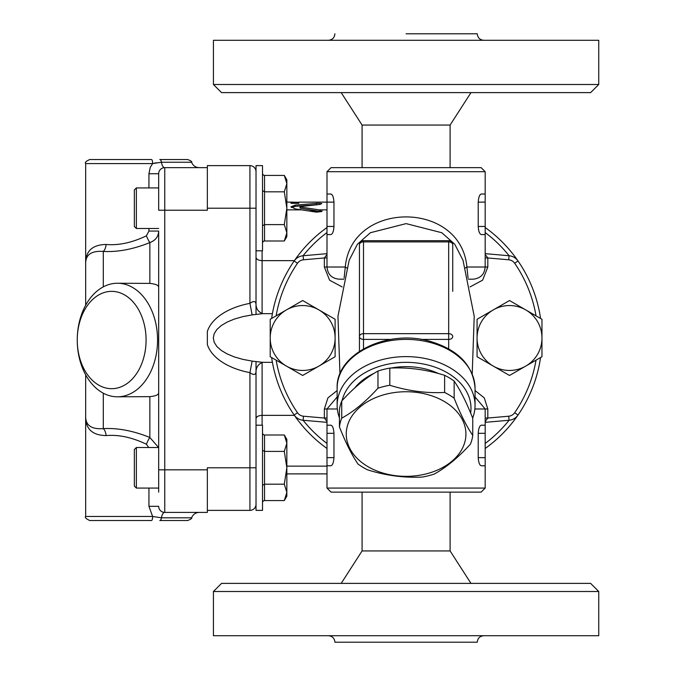 <?xml version="1.0" encoding="UTF-8"?>
<svg xmlns="http://www.w3.org/2000/svg" width="676" height="676" viewBox="0 0 676 676"><rect width="100%" height="100%" fill="white"/><g stroke="black" fill="none" stroke-linecap="round" stroke-linejoin="round"><path stroke-width="1.01" d="M207.346 165.62L249.934 165.62L207.346 165.62L207.346 208.208L256.018 208.208M207.346 510.38L249.934 510.38A6.084 6.084 0 0 0 256.018 504.296A6.084 6.084 0 0 1 249.934 510.38L249.934 467.792L207.346 467.792L207.346 512.408L164.758 512.408A8.112 3.515 -90 0 0 161.446 517.816L152.632 516.464L85.666 516.464C84.568 517.317 85.92 518.669 89.722 520.52L151.534 520.52A4.056 1.099 -90 0 0 152.632 516.464L148.94 506.324L148.94 488.072L148.94 506.324L158.674 506.324A6.084 6.084 0 0 0 164.758 512.408L164.758 167.648L199.234 167.648L164.758 167.648A8.112 3.515 90 0 1 161.446 162.24L191.587 162.24C192.998 165.654 195.541 167.462 199.234 167.648M272.411 362.336L262.618 362.336L252.131 361.102L242.853 359.37L234.445 356.962L227.161 353.945L221.246 350.43L216.878 346.509L214.199 342.326L213.303 338L214.199 333.674L216.878 329.491L221.246 325.57L227.161 322.055L234.445 319.038L242.853 316.63L252.131 314.898L249.934 303.355C253.652 300.676 255.68 300.981 256.018 304.259L256.018 165.62L262.508 165.62L262.508 250.796L256.018 250.796L256.018 314.332M262.102 425.204L262.102 415.36C258.409 415.554 256.381 416.644 256.018 418.621L256.018 425.204L262.508 425.204L262.508 510.38L256.018 510.38L256.018 371.741C256.153 364.837 261.316 362.784 262.981 362.319M252.131 361.102L249.934 372.645A63.645 36.504 180 0 1 207.346 344.523L207.346 331.477A63.645 36.504 180 0 1 249.934 303.355L249.934 165.62A6.084 6.084 0 0 1 256.018 171.704M286.844 466.136L326.998 466.136M262.102 362.547L262.102 415.36L294.39 415.36M262.102 313.453L262.102 260.64L294.39 260.64M319.123 209.864L321.717 211.546L316.402 212.146L295.395 208.909L290.967 206.788L295.395 205.081L318.159 203.256L321.81 203.594L319.9 204.448L300.49 206.577L300.49 207.008L319.123 209.864L326.998 209.864M286.844 209.864L301.133 209.864M322.114 210.996L321.717 211.546M262.102 250.796L262.102 260.64C258.409 260.446 256.381 259.356 256.018 257.379M256.018 361.668L256.018 418.621M252.131 314.898L262.618 313.664L272.411 313.664M256.018 467.792L249.934 467.792L249.934 372.645C253.652 375.324 255.68 375.019 256.018 371.741M136.366 187.928L134.338 189.956L134.338 226.46L136.366 228.488L136.366 187.928L158.674 187.928L158.674 173.732L158.674 210.236L207.346 210.236L207.346 208.208M300.49 206.577L300.49 208.267L321.531 211.647M330.834 194.012C332.558 194.401 333.598 197.105 333.961 202.124C333.598 197.105 332.558 194.401 330.834 194.012L326.998 194.012L326.998 202.124L298.876 202.132L298.876 203.197L290.967 203.197L290.967 202.124L298.876 202.318M291.322 207.439L295.395 206.324L319.266 204.507M300.49 207.836L300.49 208.267L300.49 207.836M309.414 211.03L318.388 211.03M207.346 167.648L164.758 167.648L207.346 167.648M85.666 374.817L85.666 415.791L85.666 374.817M117.404 283.244A56.784 40.154 -90 0 0 77.25 340.028A48.672 34.417 90 0 1 128.871 297.879A48.672 34.417 90 0 1 128.871 382.177A48.672 34.417 90 0 1 77.25 340.028A56.784 40.154 -90 0 0 117.404 396.812A56.784 40.154 -90 0 0 157.559 340.028A56.784 40.154 -90 0 0 117.404 283.244L149.861 283.396L149.861 242.583A8.112 1.141 -112.8 0 1 146.396 235.831L148.94 231.065L146.396 235.831C132.04 242.692 118.587 245.574 106.039 244.467C92.08 244.763 85.286 251.362 85.666 264.265L85.666 305.239L85.666 264.265C85.337 254.844 91.218 250.568 103.293 251.438C117.776 252.207 133.299 249.258 149.861 242.583C155.522 240.411 158.463 236.575 158.674 231.065L158.674 492.128M136.366 447.512L134.338 449.54L134.338 486.044L136.366 488.072L136.366 447.512L158.674 447.512L158.674 392.688C158.767 394.716 155.826 396.035 149.861 396.66L117.404 396.812M156.528 162.747L152.632 163.592L150.233 167.403L148.94 173.732L158.674 173.732A6.084 6.084 0 0 1 164.758 167.648M149.861 283.396C155.826 284.021 158.767 285.34 158.674 287.368L158.674 258.908M158.581 447.512L149.861 437.473A8.112 1.141 -67.2 0 0 146.396 444.225L148.762 447.512L146.396 444.225C132.073 437.372 118.621 434.491 106.039 435.589A8.112 4.969 86 0 0 103.293 428.618C91.218 429.488 85.345 425.212 85.666 415.791C85.294 428.694 92.08 435.293 106.039 435.589M149.861 396.66L149.861 437.473C133.341 430.806 117.818 427.857 103.293 428.618L103.293 393.195M158.674 448.991L158.674 469.82L207.346 469.82M158.674 392.688L158.674 231.065L148.94 231.065L148.94 228.488M106.039 244.467A8.112 4.969 -86 0 1 103.293 251.438L103.293 286.861M152.632 163.592A4.056 1.099 -90 0 0 151.534 159.536L89.722 159.536C85.979 161.268 84.627 162.62 85.666 163.592L152.632 163.592L161.446 162.24A4.056 1.758 90 0 0 159.79 159.536L187.759 159.536C191.012 160.88 192.28 161.775 191.587 162.24M159.79 520.52L187.759 520.52C191.097 519.058 192.373 518.154 191.587 517.816L161.446 517.816A4.056 1.758 90 0 1 159.79 520.52M286.844 208.208L286.844 236.6L284.309 240.994L286.844 232.797L284.309 224.601L286.844 208.208L284.309 191.815L286.844 183.619L286.844 208.208M284.309 175.422L286.844 179.816L286.844 183.619L284.309 175.422L264.536 175.422A2.341 2.028 90 0 1 262.508 173.081M262.508 243.335A2.341 2.028 -90 0 1 264.536 240.994L284.309 240.994M262.508 225.767L264.536 224.601L284.309 224.601M264.536 240.994L264.536 191.815L284.309 191.815M264.536 175.422L264.536 191.815L262.508 190.649M158.674 447.512L158.674 467.792M286.844 467.792L286.844 496.184L284.309 500.578L286.844 492.382L284.309 484.185L286.844 467.792L284.309 451.399L286.844 443.202L286.844 467.792M284.309 435.006L286.844 439.4L286.844 443.202L284.309 435.006L264.536 435.006A2.341 2.028 90 0 1 262.508 432.665M262.508 502.919A2.341 2.028 -90 0 1 264.536 500.578L284.309 500.578M262.508 485.351L264.536 484.185L284.309 484.185M264.536 500.578L264.536 451.399L284.309 451.399M264.536 435.006L264.536 451.399L262.508 450.233M426.032 473.927A59.826 42.301 180 0 0 444.969 401.89A59.826 42.301 180 0 0 347.27 426.311A59.826 42.301 180 0 0 426.032 473.927M470.454 444.115C458.37 457.441 446.295 467.429 434.212 474.087A66.924 47.32 -0 0 1 428.398 475.76A66.924 47.32 -0 0 1 422.382 477.045C404.113 477.974 385.835 475.574 367.558 469.837A66.924 47.32 -0 0 1 358.026 464.074C351.824 455.016 345.63 442.628 339.436 426.902L339.436 409.749A66.924 47.32 180 0 1 341.726 401.029L341.726 418.174C353.81 411.523 365.885 401.527 377.969 388.201A66.924 47.32 -0 0 1 389.798 385.244C408.067 390.981 426.345 393.381 444.622 392.452A66.924 47.32 -0 0 1 454.154 398.223C460.356 413.949 466.55 426.336 472.744 435.395A66.924 47.32 -0 0 1 470.454 444.115M339.436 426.902A66.924 47.32 -0 0 1 341.726 418.174M377.969 388.201L377.969 371.056C365.885 377.715 353.81 387.703 341.726 401.029M389.798 385.244L389.798 368.099A66.924 47.32 180 0 0 377.969 371.056M444.622 392.452L444.622 375.307C426.345 369.569 408.067 367.169 389.798 368.099M454.154 398.223L454.154 381.07A66.924 47.32 180 0 0 444.622 375.307M472.744 435.395L472.744 418.241C466.55 402.516 460.356 390.128 454.154 381.07M438.563 373.558A58.812 41.582 180 0 0 390.897 368.057M374.09 373.338A58.812 41.582 180 0 0 354.655 388.058M525.742 366.105A32.448 32.448 0 0 0 525.742 309.895A32.448 32.448 0 0 0 477.07 338A32.448 32.448 0 0 0 525.742 366.105L509.518 375.467L477.07 356.734L477.07 319.266L509.518 300.533L541.966 319.266L541.966 356.734L525.742 366.105M485.182 448.484A135.876 135.876 0 0 0 518.027 415.03L514.681 412.732A131.82 131.82 0 0 0 536.034 360.156L509.518 375.467M509.518 300.533L536.034 315.844A131.82 131.82 0 0 0 514.681 263.268L518.027 260.97A135.876 135.876 0 0 0 485.182 227.516M302.662 375.467L270.214 356.734L270.214 319.266L286.438 309.895L302.662 300.533L335.11 319.266L335.11 356.734L318.886 366.105A32.448 32.448 0 0 0 318.886 309.895A32.448 32.448 0 0 0 270.214 338A32.448 32.448 0 0 0 318.886 366.105L302.662 375.467L276.146 360.156A131.82 131.82 0 0 0 297.499 412.732L294.153 415.03A135.876 135.876 0 0 0 326.998 448.484M326.998 227.516A135.876 135.876 0 0 0 294.153 260.97L297.499 263.268A131.82 131.82 0 0 0 276.146 315.844L302.662 300.533M303.076 255.756A131.82 131.82 0 0 1 326.998 232.544M485.182 232.544A131.82 131.82 0 0 1 509.104 255.756M509.104 420.244A131.82 131.82 0 0 1 485.182 443.456M326.998 443.456A131.82 131.82 0 0 1 303.076 420.244M297.499 263.268A8.112 8.112 0 0 1 303.473 259.787L303.118 255.748A12.168 12.168 0 0 0 294.153 260.97A135.876 135.876 0 0 0 271.625 318.447A135.876 135.876 0 0 1 294.153 260.97A12.168 12.168 0 0 1 303.118 255.748L326.998 253.661M337.138 390.559L327.945 397.851L324.362 408.98L324.362 418.038L303.473 416.213L303.118 420.252A12.168 12.168 0 0 1 294.153 415.03A135.876 135.876 0 0 1 271.625 357.553A135.876 135.876 0 0 0 294.153 415.03A12.168 12.168 0 0 0 303.118 420.252L326.998 422.339M514.681 412.732A8.112 8.112 0 0 1 508.707 416.213L509.062 420.252A12.168 12.168 0 0 0 518.027 415.03A135.876 135.876 0 0 0 540.555 357.553A135.876 135.876 0 0 1 518.027 415.03A12.168 12.168 0 0 1 509.062 420.252L485.182 422.339M470.048 286.911L482.613 280.168L487.818 267.02L487.818 257.962L508.707 259.787L509.062 255.748A12.168 12.168 0 0 1 518.027 260.97A135.876 135.876 0 0 1 540.555 318.447A135.876 135.876 0 0 0 518.027 260.97A12.168 12.168 0 0 0 509.062 255.748L485.182 253.661M452.734 291.356L452.734 244.754A4.056 4.056 0 0 0 448.678 240.698L448.678 333.665L363.502 333.665A4.056 2.865 180 0 0 359.446 336.53L359.446 291.356M363.502 348.824L363.502 240.698A4.056 4.056 0 0 0 359.446 244.754L359.446 336.53A4.056 2.865 -0 0 0 363.502 339.403L391.091 339.403M359.446 351.393L359.446 259.618M421.089 339.403L448.678 339.403A4.056 2.865 0 0 0 452.734 336.53A4.056 2.865 180 0 0 448.678 333.665L448.678 348.824M472.668 418.047A68.952 48.757 180 0 0 475.042 405.363A68.952 48.757 180 0 0 406.09 356.607A68.952 48.757 180 0 0 337.138 405.363A68.952 48.757 180 0 0 339.436 417.844M342.09 400.631A64.896 45.892 -0 0 1 414.87 362.767A64.896 45.892 -0 0 1 470.631 413.036M487.818 267.02L485.182 267.02L485.182 234.572L481.346 234.572C479.622 234.175 478.583 231.471 478.219 226.46L478.219 202.124C478.583 197.105 479.622 194.401 481.346 194.012L485.182 194.012L485.182 171.704L326.998 171.704L326.998 194.012M485.182 234.572L485.182 194.012M485.182 226.46L478.219 226.46L478.498 229.57M478.777 230.812L479.225 232.164M479.783 233.279L480.264 233.947M333.682 229.57L333.961 226.46C333.598 231.471 332.558 234.175 330.834 234.572L326.998 234.572L326.998 202.124L333.961 202.124L333.961 226.46L326.998 226.46M485.182 488.072L326.998 488.072L331.054 492.128L481.126 492.128L485.182 488.072L485.182 465.764L481.346 465.764C479.622 465.375 478.583 462.671 478.219 457.652L478.219 433.316C478.583 428.297 479.622 425.593 481.346 425.204L485.182 425.204L485.182 408.98L475.042 396.981M485.182 465.764L485.182 425.204M326.998 433.316L333.961 433.316C333.598 428.297 332.558 425.593 330.834 425.204C332.558 425.593 333.598 428.297 333.961 433.316L333.961 457.652C333.598 462.671 332.558 465.375 330.834 465.764L326.998 465.764L326.998 425.204L330.834 425.204M339.96 373.955L337.958 316.284L349.154 260.311L357.41 244.247L370.389 232.721L406.115 223.621L441.808 232.73L454.771 244.256L463.018 260.302L474.222 316.284L472.22 373.955M468.341 279.188L473.014 279.188C480.408 278.47 484.464 274.414 485.182 267.02L466.896 267.02C461.024 200.248 351.216 200.172 345.284 267.02L344.126 277.988M468.054 277.98L466.896 267.02A8.112 1.859 168.7 0 0 465.401 268.026M346.78 268.026A8.112 1.859 11.3 0 0 345.284 267.02L326.998 267.02C327.716 274.414 331.772 278.47 339.166 279.188L343.839 279.188M485.182 171.704L481.126 167.648L331.054 167.648L326.998 171.704M326.998 254.438L324.362 257.962L326.998 257.962M326.998 418.038L324.362 418.038L326.998 421.562M485.182 421.562L487.818 418.038L485.182 418.038M485.182 257.962L487.818 257.962L485.182 254.438M406.09 33.8L477.273 33.8L406.09 33.8M450.098 167.648L450.098 125.06L362.082 125.06L341.194 92.612M406.09 40.29L213.43 40.29L213.43 84.5L598.75 84.5L598.75 40.29L406.09 40.29M213.43 84.5L221.542 92.612L590.638 92.612L598.75 84.5M483.762 635.71C479.825 636.099 477.662 638.262 477.273 642.2L334.907 642.2C334.527 638.262 332.364 636.099 328.418 635.71M362.082 492.128L362.082 550.94L450.098 550.94L450.098 492.128M406.09 635.71L598.75 635.71L598.75 591.5L213.43 591.5L213.43 635.71L406.09 635.71M598.75 591.5L590.638 583.388L221.542 583.388L213.43 591.5M295.395 205.081L295.395 206.324M316.419 203.307L316.419 204.541M319.9 209.966L319.9 211.233M148.94 173.732L148.94 187.928M303.473 416.213A8.112 8.112 0 0 1 297.499 412.732M508.707 259.787A8.112 8.112 0 0 1 514.681 263.268M324.362 408.98L337.324 408.98M474.856 408.98L487.818 408.98L484.236 397.843L475.042 390.551M337.138 388.159A68.952 48.757 -0 0 1 406.09 339.403A68.952 48.757 -0 0 1 475.042 388.159C473.2 365.082 457.863 349.374 429.023 341.034C386.925 329.077 335.719 354.097 337.138 388.159L337.138 405.363M359.446 244.754A4.056 2.865 0 0 1 363.502 241.89L448.678 241.89A4.056 2.865 -0 0 1 452.734 244.754M485.182 202.124L478.219 202.124M485.182 433.316L478.219 433.316M485.182 457.652L478.219 457.652M333.961 457.652L326.998 457.652M303.473 259.787L324.362 257.962L324.362 267.02L329.592 280.194L342.132 286.92M324.362 267.02L326.998 267.02L326.998 234.572M508.707 416.213L487.818 418.038L487.818 408.98M286.844 473.876L326.998 473.876M256.018 304.259C256.153 311.163 261.316 313.216 262.981 313.681M286.844 202.124L291.001 202.124M291.136 203.341L298.707 203.341M300 206.797L300 208.047M191.587 517.816C192.998 514.402 195.541 512.594 199.234 512.408M85.666 163.592L85.666 264.265M85.666 415.791L85.666 516.464M256.018 165.62L262.508 165.62M136.366 228.488L158.674 228.488M136.366 488.072L158.674 488.072M326.998 425.204L326.998 408.98L337.138 396.981M363.502 240.698L448.678 240.698M475.042 405.363L475.042 388.159M326.998 488.072L326.998 465.764M362.082 167.648L362.082 125.06M477.273 33.8C477.653 37.738 479.816 39.901 483.762 40.29M334.907 33.8C334.527 37.738 332.364 39.901 328.418 40.29M450.098 125.06L470.986 92.612M362.082 550.94L341.194 583.388M450.098 550.94L470.986 583.388"/></g></svg>
